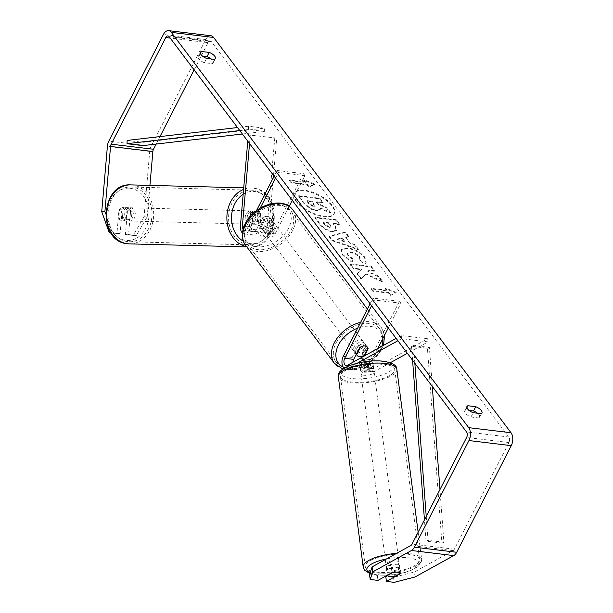 <?xml version="1.0" encoding="UTF-8"?>
<svg xmlns="http://www.w3.org/2000/svg" width="613" height="613" viewBox="0 0 613 613"><rect width="100%" height="100%" fill="white"/><g stroke="black" fill="none" stroke-linecap="round" stroke-linejoin="round"><path stroke-width="0.46" stroke-dasharray="3.06 2.3" d="M253.184 212.512L250.817 212.45A6.628 5.318 -88.5 0 0 249.997 221.875L252.372 221.937A6.628 5.318 -88.5 0 0 255.912 224.266A6.628 5.318 -88.5 0 0 256.311 224.297A6.628 5.318 -88.5 0 0 259.774 222.826L257.406 222.764A6.628 5.318 -88.5 0 0 258.219 213.339L260.594 213.401A6.628 5.318 -88.5 0 0 257.054 211.071A6.628 5.318 -88.5 0 0 256.655 211.041A6.628 5.318 -88.5 0 0 255.797 211.11A6.628 5.318 -88.5 0 1 256.655 211.041A6.628 5.318 -88.5 0 1 257.054 211.071A6.628 5.318 -88.5 0 1 261.054 214.221L259.084 214.167L257.881 227.99A7.954 4.728 -83.1 0 0 261.674 236.013A7.954 4.728 -83.1 0 0 266.119 232.756L272.134 220.994A6.628 4.529 143 0 0 271.559 219.715A6.628 4.529 143 0 0 263.674 219.983L257.652 231.737A7.954 4.728 96.9 0 1 253.215 234.994A7.954 4.728 96.9 0 1 249.422 226.979L250.617 213.148A6.628 5.318 -88.5 0 1 254.679 210.987A6.628 5.318 -88.5 0 1 255.077 211.018A6.628 5.318 -88.5 0 1 259.084 214.167M273.505 175.387L276.739 138.117L248.311 134.883L247.767 141.174M274.762 138.063L266.877 229.07A7.954 4.728 -83.1 0 0 270.67 237.093A7.954 4.728 -83.1 0 0 275.114 233.837L289.16 206.382M242.434 233.04A7.954 4.728 -83.1 0 0 244.219 233.913A7.954 4.728 -83.1 0 0 248.663 230.657L260.211 208.091M273.306 177.724L268.854 229.124A4.636 2.759 -83.1 0 0 271.069 233.806A4.636 2.759 -83.1 0 0 273.659 231.906L303.466 173.648L277.022 170.468L274.095 176.176M243.062 229.469A4.636 2.759 -83.1 0 0 244.618 230.626A4.636 2.759 -83.1 0 0 247.208 228.726L256.495 210.573M261.054 214.221L259.858 228.044A4.636 2.759 -83.1 0 0 262.073 232.725A4.636 2.759 -83.1 0 0 264.663 230.825L270.678 219.063A6.628 4.529 143 0 0 270.103 217.776A6.628 4.529 143 0 0 262.218 218.044L256.196 229.806A4.636 2.759 96.9 0 1 253.606 231.706A4.636 2.759 96.9 0 1 251.399 227.025L252.525 213.952M275.551 178.107L278.471 172.399L277.022 170.468M292.263 200.321L304.922 175.579L278.471 172.399M304.922 175.579L303.466 173.648M276.739 138.117L248.311 134.883M250.288 134.937L249.545 143.534M270.678 219.063L272.134 220.994M262.218 218.044L263.674 219.983M252.594 213.201L250.617 213.148M352.935 362.245A4.636 2.759 -83.1 0 0 355.165 366.689A4.636 2.759 -83.1 0 0 356.283 366.444L364.482 361.915A6.628 2.1 -7.4 0 1 370.275 361.563A6.628 2.1 -7.4 0 1 372.934 362.865A6.628 2.1 -7.4 0 1 372.942 362.934L364.75 367.463A4.636 2.759 96.9 0 1 363.624 367.7A4.636 2.759 96.9 0 1 361.517 365.049A4.636 2.759 96.9 0 1 362.145 360.39L364.444 355.885M364.482 361.915L364.888 365.034A6.628 2.1 -7.4 0 1 370.681 364.681A6.628 2.1 -7.4 0 1 373.348 365.976A6.628 2.1 -7.4 0 1 373.348 366.053L365.156 370.581A7.954 4.728 96.9 0 1 363.233 370.995A7.954 4.728 96.9 0 1 359.616 366.444A7.954 4.728 96.9 0 1 360.689 358.459L361.042 357.77M361.67 356.536L366.704 346.697A6.628 4.529 143 0 0 366.13 345.41A6.628 4.529 143 0 0 358.237 345.678L352.222 357.44A7.954 4.728 -83.1 0 0 351.149 365.425A7.954 4.728 -83.1 0 0 354.766 369.976A7.954 4.728 -83.1 0 0 356.689 369.562L364.888 365.034M377.754 348.536L371.133 361.471A4.636 2.759 96.9 0 0 370.505 366.13A4.636 2.759 96.9 0 0 372.62 368.788A4.636 2.759 96.9 0 0 373.746 368.543L427.682 338.744L428.089 341.862L407.361 353.31M390.259 362.758L374.152 371.662A7.954 4.728 96.9 0 1 372.221 372.076A7.954 4.728 96.9 0 1 368.605 367.524A7.954 4.728 96.9 0 1 369.677 359.54L399.492 301.282L400.948 303.213L374.497 300.033L371.578 305.741M428.089 341.862L401.638 338.683L397.906 340.744M357.241 363.21L347.701 368.482A7.954 4.728 96.9 0 1 345.77 368.896A7.954 4.728 96.9 0 1 344.177 368.191M370.122 303.81L373.041 298.102L374.497 300.033M388.29 327.955L400.948 303.213M399.492 301.282L373.041 298.102M427.682 338.744L401.231 335.564L401.638 338.683M401.231 335.564L396.136 338.384M367.823 348.184L366.704 346.697M359.693 347.617L358.237 345.678M372.942 362.934L373.348 366.053M396.757 564.167A6.628 2.1 -7.4 0 1 399.415 565.462A6.628 2.1 -7.4 0 1 395.929 567.83A6.628 2.1 -7.4 0 1 388.941 568.481A6.628 2.1 -7.4 0 1 386.274 567.186A6.628 2.1 -7.4 0 1 389.761 564.818A6.628 2.1 -7.4 0 1 396.757 564.167M386.274 567.186L386.604 569.676A6.628 2.1 -7.4 0 0 386.68 569.914L387.37 575.193M386.604 569.676A6.628 2.1 -7.4 0 1 392.259 566.833L392.994 572.442M399.415 565.462L399.745 567.96A6.628 2.1 -7.4 0 0 399.668 567.722L400.404 573.331M399.745 567.96A6.628 2.1 -7.4 0 1 394.082 570.803L394.818 576.419M371.087 367.792A6.628 2.1 -7.4 0 1 373.754 369.095A6.628 2.1 -7.4 0 1 370.26 371.463A6.628 2.1 -7.4 0 1 363.271 372.114A6.628 2.1 -7.4 0 1 360.605 370.811A6.628 2.1 -7.4 0 1 364.099 368.451A6.628 2.1 -7.4 0 1 371.087 367.792M362.459 365.884A6.628 2.1 -7.4 0 1 359.869 364.819L360.36 368.559A6.628 2.1 -7.4 0 1 360.283 368.321A6.628 2.1 -7.4 0 1 365.946 365.478L365.455 361.731A6.628 2.1 -7.4 0 1 370.275 361.563A6.628 2.1 -7.4 0 1 372.857 362.628L373.348 366.367A6.628 2.1 -7.4 0 1 373.424 366.605A6.628 2.1 -7.4 0 1 367.762 369.447L367.279 365.708A6.628 2.1 -7.4 0 1 362.459 365.884M365.455 361.731L359.869 364.819M367.279 365.708L372.857 362.628M399.668 567.722L394.082 570.803M386.68 569.914L392.259 566.833M360.36 368.559L365.946 365.478M373.348 366.367L367.762 369.447M363.678 375.233A6.628 2.1 -7.4 0 1 361.019 373.93A6.628 2.1 -7.4 0 1 364.505 371.57A6.628 2.1 -7.4 0 1 371.493 370.911A6.628 2.1 -7.4 0 1 374.16 372.214A6.628 2.1 -7.4 0 1 370.673 374.581A6.628 2.1 -7.4 0 1 363.678 375.233M388.527 565.37A6.628 2.1 -7.4 0 1 385.868 564.067A6.628 2.1 -7.4 0 1 389.355 561.7A6.628 2.1 -7.4 0 1 396.35 561.048A6.628 2.1 -7.4 0 1 399.009 562.351A6.628 2.1 -7.4 0 1 395.523 564.711A6.628 2.1 -7.4 0 1 388.527 565.37M376.29 572.128A27.37 8.666 -7.4 0 1 365.294 566.757A27.37 8.666 -7.4 0 1 379.708 556.987A27.37 8.666 -7.4 0 1 408.587 554.29A27.37 8.666 -7.4 0 1 419.583 559.661A27.37 8.666 -7.4 0 1 405.17 569.431A27.37 8.666 -7.4 0 1 376.29 572.128M383.73 364.153A27.37 8.666 -7.4 0 1 394.734 369.524A27.37 8.666 -7.4 0 1 380.321 379.294A27.37 8.666 -7.4 0 1 351.441 381.991A27.37 8.666 -7.4 0 1 340.445 376.62A27.37 8.666 -7.4 0 1 354.85 366.85A27.37 8.666 -7.4 0 1 383.73 364.153M296.562 201.125A22.352 9.471 -152.9 0 1 294.501 193.087A22.352 9.471 -152.9 0 1 311.465 191.808A22.352 9.471 -152.9 0 1 332.246 205.416A22.352 9.471 -152.9 0 1 334.307 213.454A22.352 9.471 -152.9 0 1 317.342 214.734A22.352 9.471 -152.9 0 1 296.562 201.125M296.294 201.662A22.352 9.471 -152.9 0 1 294.232 193.624A22.352 9.471 -152.9 0 1 311.197 192.344A22.352 9.471 -152.9 0 1 331.97 205.953A22.352 9.471 -152.9 0 1 334.031 213.991A22.352 9.471 -152.9 0 1 317.067 215.27A22.352 9.471 -152.9 0 1 296.294 201.662M194.122 69.874L208.06 42.634A3.977 2.368 96.9 0 1 210.282 41.002A3.977 2.368 96.9 0 1 211.447 41.745L508.836 437.023A3.977 2.368 96.9 0 1 508.943 442.548L454.371 549.187A3.977 2.368 96.9 0 1 453.114 550.604L414.411 571.983L393.523 577.362L385.761 576.427M365.708 274.356L361.011 279.114L357.187 274.034L361.77 269.743L353.18 268.709L349.954 264.418L371.118 266.962L374.344 271.252L368.873 270.594L367.662 271.873L378.451 276.708L382.32 281.857L365.708 274.356L365.976 273.819L361.011 279.114M350.146 243.629L345.64 237.637L348.575 237.001L345.242 232.572L328.989 236.572L332.077 240.679L358.184 249.775L354.743 245.208L350.146 243.629L350.421 243.1L345.908 237.101L345.64 237.637M202.581 56.158L199.202 55.752A6.628 2.804 27.1 0 0 198.229 56.488A6.628 2.804 27.1 0 0 198.834 58.871A6.628 2.804 27.1 0 0 204.436 62.71L212.228 63.645A6.628 2.804 27.1 0 0 213.201 62.909A6.628 2.804 27.1 0 0 211.033 58.963M477.573 413.246A6.628 2.804 -152.9 0 1 479.741 417.192A6.628 2.804 -152.9 0 1 478.768 417.928L470.983 416.993A6.628 2.804 -152.9 0 1 465.374 413.154A6.628 2.804 -152.9 0 1 464.769 410.771A6.628 2.804 -152.9 0 1 465.742 410.028L469.121 410.434M390.274 295.42L395.898 292.93L385.041 288.462L386.78 290.777L370.911 288.869L372.658 291.19L388.527 293.098L390.274 295.42L395.898 292.93M305.305 182.482L303.565 180.161L314.423 184.636L308.799 187.126L307.052 184.804L291.183 182.896L289.436 180.574L305.305 182.482L305.581 181.954L289.711 180.046L289.436 180.574M332.108 231.706L336.361 230.672L334.782 225.975L333.181 223.852L339.227 224.58L336.001 220.297L314.844 217.753L319.833 224.381C323.051 228.496 327.143 230.94 332.108 231.706L332.384 231.17L336.629 230.136L335.05 225.438L333.457 223.324L333.181 223.852M364.888 263.95L366.022 262.747L364.505 257.667C360.36 252.74 354.705 249.644 347.563 248.372L341.234 250.073L342.636 255.2L351.985 262.295L352.973 259.483L347.954 255.797L347.387 253.629L350.828 252.786C354.414 253.353 357.218 254.809 359.256 257.161L359.9 259.636L359.318 260.341L364.888 263.95L366.29 262.211L364.781 257.138C360.628 252.204 354.981 249.108 347.839 247.844L341.51 249.537L342.912 254.663L352.26 261.759L351.985 262.295M470.983 416.993L473.167 412.718M204.436 62.71L206.627 58.434M144.055 216.749L133.174 235.43L136.339 235.515L147.212 216.826L144.055 216.749L149.71 151.442A9.279 5.517 96.9 0 1 151.166 146.17L205.738 39.538A9.279 5.517 96.9 0 1 210.918 35.738M156.154 144.07L159.985 136.592M147.212 216.826L149.932 185.402M387.408 575.515L399.829 568.657A6.628 2.1 172.6 0 0 399.829 568.58A6.628 2.1 172.6 0 0 391.37 567.638L377.294 575.415L369.532 574.481M377.294 575.415L377.945 580.396M393.523 577.362L394.174 582.35M136.339 235.515L128.569 234.58L130.63 210.834A6.628 5.318 91.5 0 0 126.623 207.684A6.628 5.318 91.5 0 0 126.224 207.661A6.628 5.318 91.5 0 0 122.163 209.815L120.11 233.568L110.692 232.588M105.681 213.952L112.34 232.634M120.11 233.568L116.945 233.484L119.006 209.738A6.628 5.318 -88.5 0 1 123.06 207.577A6.628 5.318 -88.5 0 1 123.466 207.608A6.628 5.318 -88.5 0 1 127.466 210.749L125.412 234.503L128.569 234.58M130.63 210.834L127.466 210.749M116.945 233.484L110.792 232.741M133.174 235.43L125.412 234.503M415.062 576.971L414.411 571.983M122.163 209.815L119.006 209.738M212.228 63.645L214.412 59.369M199.202 55.752L200.382 53.438M391.37 567.638L392.021 572.626M399.829 568.657L400.465 573.5M478.768 417.928L480.952 413.652M465.742 410.028L466.922 407.714M330.652 212.496L326.921 207.539L318.147 203.639L316.729 201.761L323.151 202.528L319.917 198.237L298.715 195.685L304.232 203.018L310.331 208.343L316.362 210.313L320.338 209.301L320.476 207.907L330.652 212.496L330.376 213.033L326.645 208.068L317.871 204.175L316.461 202.29L322.882 203.064L319.649 198.765L298.447 196.221L303.956 203.547L310.055 208.88L316.093 210.849L320.07 209.838L320.201 208.443L330.376 213.033M310.331 208.343L310.055 208.88M298.715 195.685L298.447 196.221M319.917 198.237L319.649 198.765M323.151 202.528L322.882 203.064M316.729 201.761L316.461 202.29M318.147 203.639L317.871 204.175M326.921 207.539L326.645 208.068M320.476 207.907L320.201 208.443M396.174 292.401L385.309 287.926L385.041 288.462M385.309 287.926L387.056 290.248L386.78 290.777M387.056 290.248L371.187 288.34L370.911 288.869M388.527 293.098L388.803 292.57L372.934 290.662L372.658 291.19M372.934 290.662L371.187 288.34M388.803 292.57L390.55 294.884M289.711 180.046L291.459 182.36L291.183 182.896M305.581 181.954L303.833 179.632L314.699 184.099L309.075 186.59L307.328 184.268L307.052 184.804M307.328 184.268L291.459 182.36M309.075 186.59L308.799 187.126M314.699 184.099L314.423 184.636M303.833 179.632L303.565 180.161M345.908 237.101L348.843 236.465L348.575 237.001M348.843 236.465L345.517 232.043L345.242 232.572M345.517 232.043L329.265 236.043L328.989 236.572M329.265 236.043L332.353 240.15L332.077 240.679M332.353 240.15L358.459 249.238L358.184 249.775M358.459 249.238L355.019 244.671L354.743 245.208M355.019 244.671L350.421 243.1M342.368 237.875L344.958 241.323L337.694 238.894L342.368 237.875L342.092 238.411L344.69 241.859L337.418 239.422L342.092 238.411M344.958 241.323L344.69 241.859M337.694 238.894L337.418 239.422M333.457 223.324L339.502 224.044L339.227 224.58M339.502 224.044L336.276 219.761L336.001 220.297M336.276 219.761L315.12 217.217L314.844 217.753M315.12 217.217L320.109 223.845C323.327 227.959 327.419 230.404 332.384 231.17M329.426 226.917L324.783 224.105L323.273 222.098L328.867 222.772L330.982 226.542L329.15 227.454L324.507 224.642L322.997 222.634L328.591 223.301L330.706 227.071L329.15 227.454M323.273 222.098L322.997 222.634M328.867 222.772L328.591 223.301M361.287 278.586L357.463 273.498L362.038 269.207L353.456 268.172L350.23 263.889L371.386 266.433L374.612 270.716L369.141 270.057L367.938 271.344L378.719 276.179L382.596 281.329L382.32 281.857M382.596 281.329L365.976 273.819M378.719 276.179L378.451 276.708M367.938 271.344L367.662 271.873M369.141 270.057L368.873 270.594M374.612 270.716L374.344 271.252M371.386 266.433L371.118 266.962M350.23 263.889L349.954 264.418M353.456 268.172L353.18 268.709M362.038 269.207L361.77 269.743M357.463 273.498L357.187 274.034M352.26 261.759L352.973 259.483M353.249 258.947L348.222 255.269L347.655 253.092L351.103 252.257C354.682 252.817 357.494 254.272 359.532 256.625L360.176 259.1L359.318 260.341M359.586 259.805L365.164 263.414M313.205 206.573L308.883 203.937L306.768 201.125L311.856 201.738L314.569 206.236L313.205 206.573L313.481 206.037L309.151 203.409L307.036 200.597L306.768 201.125M307.036 200.597L312.124 201.202L314.844 205.7L313.481 206.037M312.124 201.202L311.856 201.738M128.6 207.738A6.628 5.318 -88.5 0 1 133.335 214.719A6.628 5.318 -88.5 0 1 127.856 220.964A6.628 5.318 -88.5 0 1 127.458 220.933A6.628 5.318 -88.5 0 1 122.723 213.945A6.628 5.318 -88.5 0 1 128.201 207.707A6.628 5.318 -88.5 0 1 128.6 207.738M126.186 219.354A6.628 5.318 -88.5 0 1 122.723 220.826A6.628 5.318 -88.5 0 1 122.316 220.795A6.628 5.318 -88.5 0 1 118.784 218.466L119.596 209.048A6.628 5.318 -88.5 0 1 123.06 207.577A6.628 5.318 -88.5 0 1 123.466 207.608A6.628 5.318 -88.5 0 1 127.006 209.937L126.186 219.354L129.741 219.446A6.628 5.318 -88.5 0 0 130.561 210.029L127.006 209.937M119.596 209.048L123.152 209.14A6.628 5.318 -88.5 0 0 122.339 218.557L118.784 218.466M253.1 210.972A6.628 5.318 -88.5 0 1 257.835 217.952A6.628 5.318 -88.5 0 1 252.357 224.189A6.628 5.318 -88.5 0 1 251.958 224.159A6.628 5.318 -88.5 0 1 247.223 217.178A6.628 5.318 -88.5 0 1 252.702 210.941A6.628 5.318 -88.5 0 1 253.1 210.972M259.774 222.826L260.594 213.401M253.108 213.401L252.372 221.937M130.561 210.029L129.741 219.446M122.339 218.557L123.152 209.14M249.997 221.875L250.817 212.45M258.219 213.339L257.406 222.764M251.123 210.918A6.628 5.318 -88.5 0 1 255.859 217.899A6.628 5.318 -88.5 0 1 250.38 224.136A6.628 5.318 -88.5 0 1 249.981 224.113A6.628 5.318 -88.5 0 1 245.246 217.125A6.628 5.318 -88.5 0 1 250.725 210.887A6.628 5.318 -88.5 0 1 251.123 210.918M130.577 207.792A6.628 5.318 -88.5 0 1 135.312 214.772A6.628 5.318 -88.5 0 1 129.833 221.009A6.628 5.318 -88.5 0 1 129.435 220.986A6.628 5.318 -88.5 0 1 124.7 213.998A6.628 5.318 -88.5 0 1 130.178 207.761A6.628 5.318 -88.5 0 1 130.577 207.792M127.65 241.629A27.37 21.968 -88.5 0 1 108.087 212.788A27.37 21.968 -88.5 0 1 130.715 187.019A27.37 21.968 -88.5 0 1 132.37 187.141A27.37 21.968 -88.5 0 1 151.924 215.983A27.37 21.968 -88.5 0 1 129.297 241.752A27.37 21.968 -88.5 0 1 127.65 241.629M248.196 244.756A27.37 21.968 -88.5 0 1 228.634 215.914A27.37 21.968 -88.5 0 1 251.261 190.153A27.37 21.968 -88.5 0 1 252.916 190.268A27.37 21.968 -88.5 0 1 272.471 219.117A27.37 21.968 -88.5 0 1 249.843 244.878A27.37 21.968 -88.5 0 1 248.196 244.756M364.666 348.1A6.628 4.529 -37 0 1 359.371 352.506A6.628 4.529 -37 0 1 354.076 351.448A6.628 4.529 -37 0 1 354.084 346.828A6.628 4.529 -37 0 1 359.387 342.422A6.628 4.529 -37 0 1 364.674 343.479A6.628 4.529 -37 0 1 364.666 348.1M356.299 354.26L354.881 352.383A6.628 4.529 -37 0 1 355.249 348.376A6.628 4.529 -37 0 1 358.789 344.744L360.536 347.065M367.946 347.962L366.199 345.64A6.628 4.529 -37 0 1 365.831 349.648A6.628 4.529 -37 0 1 362.291 353.272L364.038 355.594M273.007 226.266A6.628 4.529 -37 0 1 267.712 230.672A6.628 4.529 -37 0 1 262.418 229.614A6.628 4.529 -37 0 1 262.425 224.994A6.628 4.529 -37 0 1 267.728 220.588A6.628 4.529 -37 0 1 273.015 221.645A6.628 4.529 -37 0 1 273.007 226.266M259.153 225.132L260.9 227.454A6.628 4.529 -37 0 1 261.261 223.446A6.628 4.529 -37 0 1 264.801 219.822L263.054 217.5A6.628 4.529 -37 0 1 270.103 217.776A6.628 4.529 -37 0 1 270.463 218.389L266.555 226.021A6.628 4.529 -37 0 1 259.514 225.745A6.628 4.529 -37 0 1 259.153 225.132L263.054 217.5M266.555 226.021L268.302 228.343A6.628 4.529 -37 0 0 271.843 224.718A6.628 4.529 -37 0 0 272.21 220.711L270.463 218.389M272.21 220.711L268.302 228.343M260.9 227.454L264.801 219.822M354.881 352.383L358.789 344.744M366.199 345.64L362.291 353.272M363.21 346.161A6.628 4.529 -37 0 1 357.915 350.567A6.628 4.529 -37 0 1 352.628 349.51A6.628 4.529 -37 0 1 352.628 344.889A6.628 4.529 -37 0 1 357.931 340.483A6.628 4.529 -37 0 1 363.218 341.541A6.628 4.529 -37 0 1 363.21 346.161M274.463 228.197A6.628 4.529 -37 0 1 269.168 232.603A6.628 4.529 -37 0 1 263.874 231.545A6.628 4.529 -37 0 1 263.881 226.925A6.628 4.529 -37 0 1 269.176 222.519A6.628 4.529 -37 0 1 274.471 223.576A6.628 4.529 -37 0 1 274.463 228.197M247.323 224.94A27.37 18.704 -37 0 1 269.199 206.742A27.37 18.704 -37 0 1 291.045 211.11A27.37 18.704 -37 0 1 291.022 230.189A27.37 18.704 -37 0 1 269.145 248.388A27.37 18.704 -37 0 1 247.3 244.02A27.37 18.704 -37 0 1 247.323 224.94M336.077 342.905A27.37 18.704 -37 0 1 357.954 324.706A27.37 18.704 -37 0 1 379.799 329.074A27.37 18.704 -37 0 1 379.769 348.153A27.37 18.704 -37 0 1 357.892 366.352A27.37 18.704 -37 0 1 336.047 361.984A27.37 18.704 -37 0 1 336.077 342.905M242.373 134.009L264.318 131.45L264.433 128.155L143.005 142.331L127.136 140.423M264.433 128.155L248.564 126.247L237.507 127.542M264.318 131.45L248.449 129.542L248.564 126.247M239.775 130.554L248.449 129.542M143.005 142.331L142.89 145.618M432.303 386.458L429.399 347.425L413.53 345.517L414.848 363.264M426.234 516.384L428.012 540.344L443.881 542.252L439.965 489.549M443.881 542.252L441.904 543.057L427.422 348.238L411.553 346.33L413.53 345.517M427.422 348.238L429.399 347.425M441.904 543.057L426.027 541.149L424.449 519.87M412.587 360.245L411.553 346.33M428.012 540.344L426.027 541.149M249.422 226.979L240.426 225.891M266.877 229.07L257.881 227.99M257.652 231.737L248.663 230.657M251.399 227.025L244.143 226.151M256.196 229.806L247.208 228.726M273.659 231.906L264.663 230.825M275.114 233.837L266.119 232.756M268.854 229.124L259.858 228.044M374.152 371.662L365.156 370.581M356.689 369.562L347.701 368.482M352.222 357.44L343.234 356.36M356.283 366.444L347.295 365.363M371.133 361.471L362.145 360.39M369.677 359.54L360.689 358.459M373.746 368.543L364.75 367.463M363.195 567.033A29.493 9.341 172.6 0 0 375.041 572.818A29.493 9.341 172.6 0 0 406.158 569.914A29.493 9.341 172.6 0 0 421.683 559.385A29.493 9.341 172.6 0 0 409.836 553.593A29.493 9.341 172.6 0 0 396.511 553.409M386.42 558.987A26.183 8.291 -7.4 0 1 408.289 557.792A26.183 8.291 -7.4 0 1 413.744 568.833A26.183 8.291 -7.4 0 1 377.401 574.856A26.183 8.291 -7.4 0 1 370.03 573.002M396.833 369.248A29.493 9.341 -7.4 0 1 381.309 379.776A29.493 9.341 -7.4 0 1 350.192 382.681A29.493 9.341 -7.4 0 1 338.345 376.895M382.619 361.425A26.183 8.291 172.6 0 0 346.284 367.44A26.183 8.291 172.6 0 0 351.739 378.489A26.183 8.291 172.6 0 0 388.075 372.466A26.183 8.291 172.6 0 0 382.619 361.425M211.447 41.745L169.134 36.657M508.836 437.023L466.516 431.935M453.114 550.604L410.794 545.516M454.371 549.187L412.051 544.099M508.943 442.548L466.623 437.46M208.06 42.634L170.199 38.075M149.71 151.442L107.39 146.354M151.166 146.17L108.846 141.082M205.738 39.538L163.418 34.451M316.3 210.305L316.032 210.841M316.362 210.313L316.093 210.849M304.232 203.018L303.956 203.547M332.438 231.178L332.169 231.714M335.05 225.438L334.782 225.975M320.109 223.845L319.833 224.381M324.783 224.105L324.507 224.642M330.392 224.802L330.116 225.339M329.488 226.925L329.212 227.461M364.781 257.138L364.505 257.667M347.839 247.844L347.563 248.372M347.778 247.836L347.502 248.372M342.912 254.663L342.636 255.2M348.222 255.269L347.954 255.797M351.042 252.249L350.766 252.778M351.103 252.257L350.828 252.786M359.532 256.625L359.256 257.161M313.419 206.037L313.143 206.566M314.262 204.037L313.986 204.573M309.151 203.409L308.883 203.937M129.243 243.874A29.493 23.669 91.5 0 0 153.625 216.113A29.493 23.669 91.5 0 0 132.546 185.034A29.493 23.669 91.5 0 0 130.768 184.904M130.285 188.275A26.183 21.011 -88.5 0 1 148.928 216.849A26.183 21.011 -88.5 0 1 125.772 240.388A26.183 21.011 -88.5 0 1 107.137 211.822A26.183 21.011 -88.5 0 1 130.285 188.275M243.583 189.432A29.493 23.669 -88.5 0 1 251.322 188.03A29.493 23.669 -88.5 0 1 253.1 188.16A29.493 23.669 -88.5 0 1 274.172 219.239A29.493 23.669 -88.5 0 1 249.79 247.001A29.493 23.669 -88.5 0 1 248.012 246.87A29.493 23.669 -88.5 0 1 246.618 246.648M243.415 241.284A26.183 21.011 91.5 0 0 250.273 243.622A26.183 21.011 91.5 0 0 273.429 220.075A26.183 21.011 91.5 0 0 254.786 191.509A26.183 21.011 91.5 0 0 243.169 194.267M245.606 245.3A29.493 20.152 143 0 0 269.138 250.004A29.493 20.152 143 0 0 292.715 230.396A29.493 20.152 143 0 0 292.738 209.83M288.616 228.143A26.183 17.884 -37 0 1 256.916 246.74A26.183 17.884 -37 0 1 246.824 223.117A26.183 17.884 -37 0 1 278.524 204.52A26.183 17.884 -37 0 1 288.616 228.143M360.628 322.361A29.493 20.152 -37 0 1 381.493 327.794A29.493 20.152 -37 0 1 381.462 348.36A29.493 20.152 -37 0 1 357.892 367.969A29.493 20.152 -37 0 1 334.353 363.264M343.18 367.041A26.183 17.884 143 0 0 380.275 349.977A26.183 17.884 143 0 0 381.822 346.284M382.841 338.598A26.183 17.884 143 0 0 357.663 328.154M253.215 234.994L244.219 233.913M253.606 231.706L244.618 230.626M261.674 236.013L270.67 237.093M262.073 232.725L271.069 233.806M271.559 219.715L273.015 221.645M252.702 210.941L254.679 210.987M345.77 368.896L354.766 369.976M355.165 366.689L346.169 365.609M363.233 370.995L372.221 372.076M372.62 368.788L363.624 367.7M364.674 343.479L366.13 345.41M372.934 362.865L373.348 365.976M369.846 573.546L376.604 575.032L387.125 575.323M418.135 532.214L421.683 559.385L421.077 562.964L417.92 566.665L413.009 569.6L405.446 572.366L393.891 574.718L387.385 575.316M360.605 370.811L360.283 368.321M373.424 366.605L373.754 369.095M361.019 373.93L385.868 564.067M374.16 372.214L399.009 562.351M394.734 369.524L419.583 559.661M340.445 376.62L365.294 566.757M294.501 193.087L294.232 193.624M167.962 35.914L210.282 41.002M126.224 207.661L128.201 207.707M215.385 58.633L213.201 62.909M198.229 56.488L200.413 52.212M400.481 573.569L399.829 568.58M481.925 412.917L479.741 417.192M464.769 410.771L466.953 406.496M334.307 213.454L334.031 213.991M320.338 209.301L320.07 209.838M336.361 230.672L336.629 230.136M330.706 227.071L330.982 226.542M341.234 250.073L341.51 249.537M347.387 253.629L347.655 253.092M359.9 259.636L360.176 259.1M366.022 262.747L366.29 262.211M314.844 205.7L314.569 206.236M243.721 187.831L253.207 188.168C283.428 190.291 280.103 249.23 249.79 247.001L246.824 246.924M127.856 220.964L122.723 220.826M256.311 224.297L252.357 224.189M250.38 224.136L129.833 221.009M250.725 210.887L130.178 207.761M251.261 190.153L130.715 187.019M249.843 244.878L129.297 241.752M342.797 369.087L353.341 369.854L364.559 366.283L374.612 359.095L381.769 349.548L383.531 345.341M354.076 351.448L356.253 354.337M384.55 335.25L381.493 327.794L367.417 309.09M262.418 229.614L259.514 225.745M352.628 349.51L263.874 231.545M363.218 341.541L274.471 223.576M379.799 329.074L291.045 211.11M336.047 361.984L247.3 244.02"/><path stroke-width="0.92" d="M247.767 141.174L240.426 225.891A7.954 4.728 -83.1 0 0 242.434 233.04M273.505 175.387L273.306 177.724M249.545 143.534L242.403 225.944A4.636 2.759 -83.1 0 0 243.062 229.469M256.495 210.573L274.095 176.176M260.211 208.091L275.551 178.107M289.16 206.382L292.263 200.321M252.525 213.952L252.594 213.201A6.628 5.318 -88.5 0 1 255.797 211.11A6.628 5.318 -88.5 0 0 253.184 212.512L253.108 213.401M407.361 353.31L390.259 362.758M397.906 340.744L357.241 363.21M344.177 368.191A7.954 4.728 96.9 0 1 343.234 356.36L370.122 303.81M396.136 338.384L347.295 365.363A4.636 2.759 96.9 0 1 346.169 365.609A4.636 2.759 96.9 0 1 344.062 362.95A4.636 2.759 96.9 0 1 344.682 358.291L371.578 305.741M364.444 355.885L368.16 348.628A6.628 4.529 143 0 0 367.585 347.349A6.628 4.529 143 0 0 359.693 347.617L353.678 359.371A4.636 2.759 -83.1 0 0 352.935 362.245M377.754 348.536L388.29 327.955M361.042 357.77L361.67 356.536M368.16 348.628L367.823 348.184M389.998 576.588A6.628 2.1 -7.4 0 1 387.408 575.523L392.994 572.442A6.628 2.1 -7.4 0 1 397.814 572.266A6.628 2.1 -7.4 0 1 400.404 573.331L394.818 576.419A6.628 2.1 -7.4 0 1 389.998 576.588M387.37 575.193L385.761 576.427L386.412 581.415L394.174 582.35L415.062 576.971L453.766 555.593L411.446 550.505L372.75 571.883L370.183 579.469L369.532 574.481L372.091 566.895L372.75 571.883M110.692 232.588L109.183 232.549L101.735 211.661L104.892 211.738L110.555 146.438A3.977 2.368 96.9 0 1 111.175 144.178L165.748 37.539A3.977 2.368 96.9 0 1 167.962 35.914A3.977 2.368 96.9 0 1 169.134 36.657L466.516 431.935A3.977 2.368 96.9 0 1 466.623 437.46L412.051 544.099A3.977 2.368 96.9 0 1 410.794 545.516L372.091 566.895M211.033 58.963A6.628 2.804 27.1 0 0 206.987 56.687L202.581 56.158M469.121 410.434L473.527 410.963A6.628 2.804 -152.9 0 1 477.573 413.246M473.167 412.718A6.628 2.804 -152.9 0 1 467.566 408.879A6.628 2.804 -152.9 0 1 466.953 406.496A6.628 2.804 -152.9 0 1 467.934 405.752L475.719 406.687A6.628 2.804 -152.9 0 1 481.925 412.917A6.628 2.804 -152.9 0 1 480.952 413.652L473.167 412.718M201.026 54.595A6.628 2.804 27.1 0 0 206.627 58.434L214.412 59.369A6.628 2.804 27.1 0 0 215.385 58.633A6.628 2.804 27.1 0 0 209.179 52.412L201.386 51.477A6.628 2.804 27.1 0 0 200.413 52.212A6.628 2.804 27.1 0 0 201.026 54.595M101.735 211.661L107.39 146.354A9.279 5.517 96.9 0 1 108.846 141.082L163.418 34.451A9.279 5.517 96.9 0 1 168.598 30.65L210.918 35.738A9.279 5.517 96.9 0 1 213.638 37.47L511.02 432.747A9.279 5.517 96.9 0 1 511.265 445.643L456.7 552.275A9.279 5.517 96.9 0 1 453.766 555.593M168.598 30.65A9.279 5.517 96.9 0 1 171.318 32.382L468.707 427.659A9.279 5.517 96.9 0 1 468.945 440.555L414.38 547.187A9.279 5.517 96.9 0 1 411.446 550.505M149.932 185.402L152.867 151.526A3.977 2.368 96.9 0 1 153.495 149.266L156.154 144.07M159.985 136.592L194.122 69.874M400.465 573.5L400.481 573.638A6.628 2.1 -7.4 0 0 400.481 573.569A6.628 2.1 -7.4 0 0 392.021 572.626L377.945 580.396L370.183 579.469M400.481 573.638L386.412 581.415M104.892 211.738L105.681 213.952M110.792 232.741L109.183 232.549M206.987 56.687L209.179 52.412M200.382 53.438L201.386 51.477M473.527 410.963L475.719 406.687M466.922 407.714L467.934 405.752M364.038 355.594A6.628 4.529 -37 0 1 356.988 355.318A6.628 4.529 -37 0 1 356.628 354.705L360.536 347.065A6.628 4.529 -37 0 1 367.585 347.349A6.628 4.529 -37 0 1 367.946 347.962L364.038 355.594M356.299 354.26L356.628 354.705M242.373 134.009L142.89 145.618L127.021 143.71L127.136 140.423L237.507 127.542M127.021 143.71L239.775 130.554M439.965 489.549L432.303 386.458M426.234 516.384L414.848 363.264M424.449 519.87L412.587 360.245M244.143 226.151L242.403 225.944M353.678 359.371L344.682 358.291M396.511 553.409A29.493 9.341 172.6 0 0 363.195 567.033L364.697 570.328L369.846 573.546M370.03 573.002A26.183 8.291 -7.4 0 1 386.42 558.987M363.195 567.033L338.345 376.895A29.493 9.341 -7.4 0 1 353.87 366.367A29.493 9.341 -7.4 0 1 384.987 363.463A29.493 9.341 -7.4 0 1 396.833 369.248L418.135 532.214M213.638 37.47L171.318 32.382M511.02 432.747L468.707 427.659M170.199 38.075L165.748 37.539M153.495 149.266L111.175 144.178M152.867 151.526L110.555 146.438M511.265 445.643L468.945 440.555M456.7 552.275L414.38 547.187M127.466 243.744A29.493 23.669 91.5 0 0 129.243 243.874L127.351 243.736C97.13 241.606 100.455 182.666 130.768 184.904A29.493 23.669 91.5 0 0 106.386 212.665A29.493 23.669 91.5 0 0 127.466 243.744M246.618 246.648A29.493 23.669 -88.5 0 1 226.925 219.791A29.493 23.669 -88.5 0 1 243.583 189.432M243.169 194.267A26.183 21.011 91.5 0 0 231.515 218.036A26.183 21.011 91.5 0 0 243.415 241.284M245.629 224.733A29.493 20.152 143 0 0 245.606 245.3C242.549 241.752 240.311 233.867 245.33 223.538C253.882 205.263 282.877 195.662 292.738 209.83A29.493 20.152 143 0 0 269.207 205.125A29.493 20.152 143 0 0 245.629 224.733M245.606 245.3L334.353 363.264A29.493 20.152 -37 0 1 334.384 342.698A29.493 20.152 -37 0 1 360.628 322.361M357.663 328.154A26.183 17.884 143 0 0 338.483 344.95A26.183 17.884 143 0 0 343.18 367.041M381.822 346.284A26.183 17.884 143 0 0 382.841 338.598M338.345 376.895C335.817 366.888 364.835 358.919 383.424 361.249C392.512 362.773 396.979 365.44 396.833 369.248M246.824 246.924L129.243 243.874M243.721 187.831L130.768 184.904M334.353 363.264L342.797 369.087M356.253 354.337L356.988 355.318M367.417 309.09L292.738 209.83M383.531 345.341L384.55 335.25"/></g></svg>
